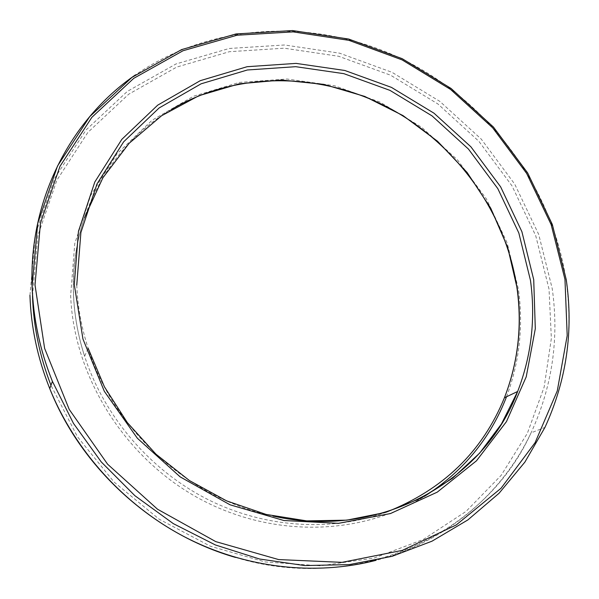 <?xml version="1.0" encoding="UTF-8"?>
<svg xmlns="http://www.w3.org/2000/svg" width="599" height="599" viewBox="0 0 599 599"><rect width="100%" height="100%" fill="white"/><g stroke="black" fill="none" stroke-linecap="round" stroke-linejoin="round"><path stroke-width="0.45" stroke-dasharray="3 2.25" d="M29.95 295.27L35.378 234.344L54.666 178.285L86.091 129.916L127.377 91.355L175.971 63.973L229.237 48.474L284.585 44.992L339.596 53.176L392.023 72.314L439.853 101.388L481.282 139.14L514.706 184.088L538.733 234.523L552.211 288.546C559.301 338.712 552.248 386.827 531.043 432.875C502.486 493.389 446.36 542.028 376.15 560.29M32.496 295.943L37.827 235.707L56.853 180.262L87.881 132.401L128.688 94.215L176.735 67.073L229.432 51.694L284.203 48.197L338.645 56.269L390.541 75.182L437.891 103.956L478.901 141.319L511.973 185.81L535.738 235.744L549.043 289.212L551.357 338.375L544.169 387.014L527.352 433.317L501.108 475.419L466.022 511.426L423.141 539.527L373.971 558.081L320.495 565.815L265.08 561.929L210.384 546.221L159.162 519.198L114.057 482.053L77.391 436.649L50.96 385.314M235.549 557.444C358.883 594.897 485.864 533.2 531.043 432.875L544.955 427.401C566.429 380.343 573.46 331.202 566.04 279.98C551.911 186.551 489.069 102.354 404.055 60.005C318.99 18.15 214.023 20.815 135.389 74.935M506.529 396.763C519.453 362.155 523.444 326.433 518.494 289.609L507.121 242.805L486.47 199.018L457.554 159.985L421.606 127.243L380.066 102.137L334.579 85.769L286.966 79.008L239.226 82.437L193.499 96.259L152.026 120.279L117.052 153.778L90.689 195.484L74.77 243.516L70.652 295.449C73.632 375.566 123.589 456.55 197.341 497.529C271.175 538.464 360.838 536.068 424.399 496.406M386.288 512.152C331.052 532.152 264.623 528.168 207.134 499.139C149.802 469.833 104.233 416.507 84.609 356.27C78.072 335.934 74.381 315.411 73.55 294.708C72.584 267.843 76.2 242.221 84.399 217.826M76.754 285.124L76.762 285.274C77.63 306.471 81.427 327.488 88.15 348.326C113.937 430.561 189.374 498.81 273.144 516.068M171.501 109.407C110.516 145.055 69.941 216.456 73.497 294.798C74.351 315.463 78.057 335.957 84.609 356.27L88.15 348.326"/><path stroke-width="0.9" d="M135.389 74.935C71.221 119.059 29.104 198.509 32.069 285.76C33.095 318.144 39.878 350.018 52.413 381.383L73.475 423.396L101.231 461.911L134.872 495.68L173.328 523.638L215.37 544.948L259.644 559.024L304.764 565.576L349.367 564.587L392.158 556.299L431.991 541.189L467.894 519.91L499.064 493.254L524.889 462.106L544.955 427.401C566.542 380.305 573.64 331.097 566.265 279.785M376.15 560.29C315.448 576.028 245.882 568.414 185.151 537.161C124.592 505.593 75.152 451.212 49.739 388.594C37.535 358.007 30.938 326.897 29.95 295.27M50.96 385.314C39.609 355.978 33.454 326.193 32.496 295.943M424.399 496.406C463.117 471.548 490.499 438.333 506.529 396.763M35.012 284.974L40.462 223.127L59.997 166.29L91.857 117.322L133.727 78.349L183.002 50.75L237.009 35.221L293.136 31.874L348.903 40.335L402.071 59.878L450.605 89.461L492.67 127.804L526.648 173.411L551.14 224.565L564.962 279.329L567.201 335.552L557.287 390.848L535.102 442.646L501.041 488.26L456.176 524.994L402.318 550.376L342.051 562.349L278.617 559.571L215.797 541.631L157.537 509.232L107.61 464.21L69.207 409.402L44.611 348.356L35.012 284.974M84.399 217.826L102.916 177.753L129.114 143.326L161.618 115.719L198.898 95.713L239.39 83.778L281.523 80.041L323.774 84.369L364.716 96.409L403.037 115.6L437.517 141.237L467.085 172.452L490.768 208.25L507.735 247.514L517.326 288.995C522.343 326.477 518.038 362.732 504.418 397.766C482.48 451.594 443.103 489.72 386.288 512.152M74.283 284.555L78.476 231.244L94.799 182.006L121.844 139.335L157.724 105.132L200.246 80.685L247.117 66.706L296.041 63.389L344.822 70.48L391.439 87.387L434.02 113.211L470.904 146.815L500.622 186.836L521.901 231.708L533.716 279.666L535.304 328.746L526.221 376.823L506.454 421.621L476.452 460.826L437.255 492.146L390.503 513.538L338.45 523.339L283.904 520.516L230.038 504.8L180.142 476.856L137.351 438.236L104.308 391.297L82.939 338.989L74.283 284.555M273.144 516.068C380.275 540.365 484.516 480.727 517.663 391.469L517.663 391.469C531.448 355.679 535.716 318.646 530.474 280.369L518.824 232.981L497.821 188.64L468.47 149.084L432.029 115.877L389.949 90.367L343.893 73.67L295.696 66.684L247.365 69.986L201.077 83.823L159.094 107.985L123.686 141.776L97.001 183.915L80.895 232.509L76.754 285.124M235.549 557.444C153.606 534.009 81.307 468.493 49.739 388.594L52.413 381.383C39.886 349.988 33.125 318.069 32.129 285.633L37.737 223.292L57.519 166.005L89.7 116.663L131.937 77.398L181.617 49.59L236.028 33.941L292.544 30.556L348.7 39.055L402.229 58.702L451.077 88.457L493.426 127.033L527.637 172.916L552.3 224.408L566.227 279.553M171.501 109.407C237.204 70.734 321.506 72.12 389.425 108.164C457.247 144.614 506.499 213.648 517.147 289.152C522.201 326.567 517.955 362.769 504.418 397.766L517.663 391.469L501.475 423.912L479.627 453.158L452.53 478.249L420.79 498.293L385.209 512.474L346.784 520.157L306.673 520.883L266.166 514.436L226.647 500.891L189.471 480.593L155.972 454.184L127.31 422.572L104.458 386.864L88.15 348.326"/></g></svg>
